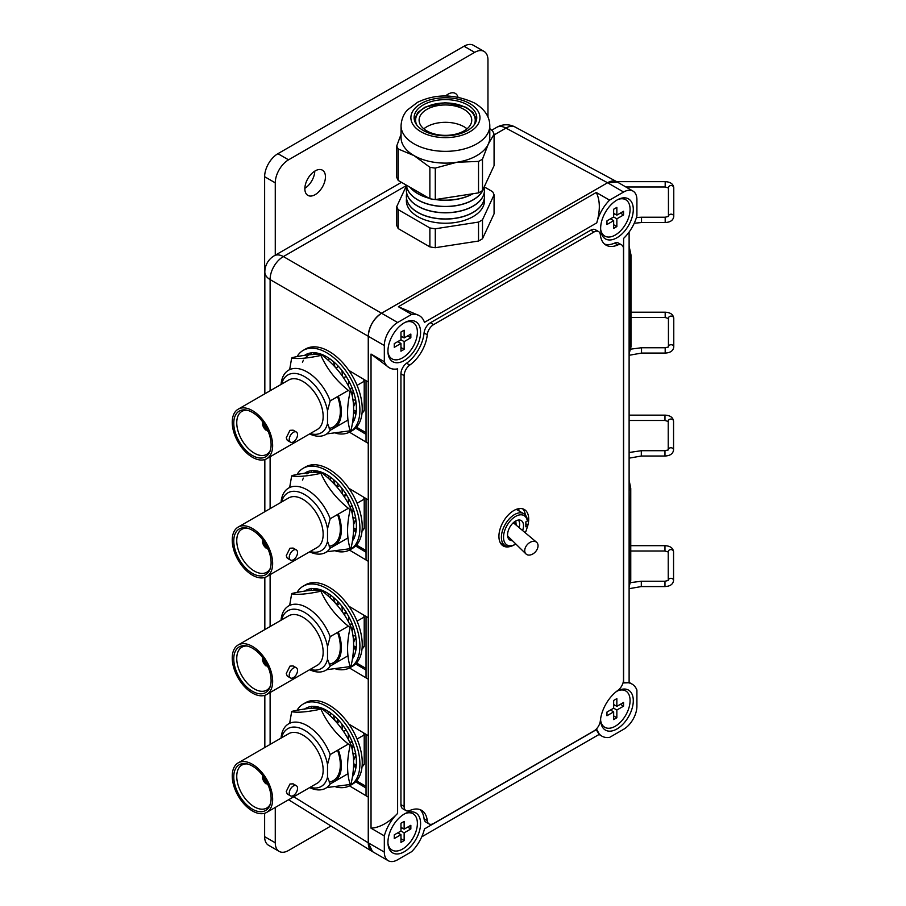 <?xml version="1.0" encoding="UTF-8"?>
<svg xmlns="http://www.w3.org/2000/svg" width="906" height="906" viewBox="0 0 906 906"><rect width="100%" height="100%" fill="white"/><g stroke="black" fill="none" stroke-linecap="round" stroke-linejoin="round"><path stroke-width="1.36" d="M368.266 679.183L349.467 667.971M366.035 670.123L355.616 663.894M368.255 679.194L368.266 735.672M330.905 713.362L331.607 713.781M348.844 724.087L368.255 735.683M314.79 171.121A14.553 8.403 -60 0 1 304.858 188.323M315.141 194.665A14.553 8.403 -60 0 1 307.87 195.39A14.553 8.403 -60 0 1 307.87 178.584A14.553 8.403 -60 0 1 322.423 170.181A14.553 8.403 -60 0 1 324.654 181.846A14.553 8.403 -60 0 1 315.141 194.665M330.973 825.978L288.561 850.462A18.8 10.849 -60 0 1 279.161 851.402A18.8 10.849 -60 0 1 275.265 842.795L275.265 807.45M279.161 851.402L268.527 845.264A18.8 10.849 -60 0 1 264.631 836.657L264.631 813.271M275.265 255.186L275.265 182.853A18.8 10.849 -60 0 1 288.561 159.818L474.676 52.367A18.8 10.849 -60 0 1 484.076 51.438A18.8 10.849 -60 0 1 487.96 60.045L487.96 117.021M264.631 393.917L264.631 176.704A18.8 10.849 -60 0 1 277.927 153.68L464.031 46.229A18.8 10.849 -60 0 1 473.43 45.3L484.076 51.438M368.266 797.076L368.255 842.829L372.559 851.663M264.631 747.597L264.631 695.389M264.631 629.704L264.631 577.496M264.631 511.811L264.631 459.602M447.734 94.36A14.553 8.403 -60 0 1 447.598 95.991M445.582 95.957A14.553 8.403 -60 0 1 455.356 93.431A14.553 8.403 -60 0 1 457.994 97.123M617.371 182.061L607.575 182.752L381.539 313.238C373.532 318.844 369.093 326.522 368.255 336.262L368.266 382.004M329.229 358.685L331.607 360.101M348.844 370.407L368.255 382.015M368.266 443.408L349.467 432.185M366.035 434.336L355.616 428.108M368.255 443.419L368.266 499.897M330.905 477.575L331.607 477.994M348.844 488.3L368.255 499.908M368.266 561.301L349.467 550.078M366.035 552.23L355.616 546.001M368.255 561.301L368.266 617.79M330.905 595.468L331.607 595.888M348.844 606.193L368.255 617.79M302.434 480.089L303.397 478.119M306.975 473.929L308.414 472.977M313.872 471.392L315.605 471.369M319.943 472.083L324.371 473.804M302.434 362.196L303.397 360.226M304.507 358.527L308.414 355.095M313.872 353.499L315.605 353.476M319.943 354.201L324.371 355.911M368.255 797.087L349.467 785.853M313.872 707.178L315.605 707.156M319.943 707.869L324.371 709.579M313.872 589.285L315.605 589.262M322.14 590.712L324.371 591.686M366.035 788.016L355.616 781.787M397.621 813.418C388.651 822.693 379.795 827.62 371.03 828.197L371.03 354.076L384.325 361.754A30.079 17.373 120 0 0 389.229 367.745A30.079 17.373 120 0 0 397.621 368.867L397.621 813.418A30.079 17.373 120 0 0 384.325 835.876L384.325 852.093A18.8 10.849 120 0 0 388.221 860.7A18.8 10.849 120 0 0 397.621 859.771L411.664 851.663A30.079 17.373 120 0 0 424.472 828.911L596.76 729.443C600.316 736.012 600.157 736.102 596.273 729.726M596.76 729.443A30.079 17.373 120 0 0 601.924 736.159A30.079 17.373 120 0 0 609.568 737.405L623.611 729.296A18.8 10.849 120 0 0 636.907 706.272L636.907 690.044A30.079 17.373 120 0 0 632.003 684.053A30.079 17.373 120 0 0 623.611 682.931L623.611 238.38A30.079 17.373 120 0 0 636.907 215.922L636.907 199.705A18.8 10.849 120 0 0 633.011 191.098A18.8 10.849 120 0 0 623.611 192.027L609.568 200.135A30.079 17.373 120 0 0 596.76 222.876L424.472 322.355A30.079 17.373 120 0 0 419.308 315.639A30.079 17.373 120 0 0 411.664 314.393L397.621 322.502A18.8 10.849 120 0 0 384.325 345.526L384.325 361.754M371.03 354.076L389.229 367.745M371.03 828.197L384.325 835.876M366.035 795.762L366.035 734.358M366.035 677.869L366.035 616.465M366.035 559.976L366.035 498.583M366.035 442.083L366.035 380.69M633.011 191.098L616.952 181.823A18.8 10.849 120 0 0 607.552 182.752L381.562 313.238A18.8 10.849 120 0 0 368.266 336.262L368.266 842.818A18.8 10.849 120 0 0 372.162 851.425L388.221 860.7M419.308 315.639L398.38 306.715L596.273 192.468L609.568 200.135M596.273 192.468C600.157 200.339 600.316 210.475 596.76 222.876M398.38 306.715L411.664 314.393M623.611 682.365C631.086 682.546 631.086 682.728 623.611 682.931M600.678 718.277A23.092 13.33 120 0 0 600.769 721.776A23.092 13.33 120 0 0 617.643 728.549A23.092 13.33 120 0 0 633.283 701.459A23.092 13.33 120 0 0 618.979 690.236A23.092 13.33 120 0 0 616.963 691.255A23.092 13.33 120 0 0 615.899 691.912M404.269 814.052A23.092 13.33 120 0 0 388.062 844.585A23.092 13.33 120 0 0 404.937 851.357A23.092 13.33 120 0 0 420.577 824.267A23.092 13.33 120 0 0 406.273 813.033A23.092 13.33 120 0 0 404.269 814.052M404.269 322.842A23.092 13.33 120 0 0 388.062 353.363A23.092 13.33 120 0 0 404.937 360.135A23.092 13.33 120 0 0 420.577 333.046A23.092 13.33 120 0 0 406.273 321.823A23.092 13.33 120 0 0 404.269 322.842M616.963 200.045A23.092 13.33 120 0 0 600.769 230.566A23.092 13.33 120 0 0 617.643 237.338A23.092 13.33 120 0 0 633.283 210.249A23.092 13.33 120 0 0 618.979 199.026A23.092 13.33 120 0 0 616.963 200.045M518.934 510.893A23.499 13.567 120 0 0 518.742 508.674M623.555 706.17L623.555 702.49L616.85 706.352L616.85 698.617L613.656 700.463L613.656 708.198L616.85 710.032L623.555 706.17L620.361 704.324M613.656 705.74L614.721 705.128M613.656 715.933L616.85 717.779L616.85 710.032M611.527 710.655L611.527 709.421M610.474 710.032L613.656 711.878L613.656 719.613L616.85 717.779M613.656 708.198L606.963 712.059L606.963 715.751L613.656 711.878M613.656 704.506L616.85 706.352M600.678 720.7A20.985 12.118 120 0 0 615.253 726.25A20.985 12.118 120 0 0 630.021 702.184A20.985 12.118 120 0 0 618.005 690.689M270.362 450.327A24.813 14.326 60 0 1 266.851 454.291A24.813 14.326 60 0 1 254.303 453.147A24.813 14.326 60 0 1 238.052 431.143A24.813 14.326 60 0 1 242.038 411.313A24.813 14.326 60 0 1 247.225 410.248M252.434 455.514A26.399 15.243 -120 0 0 269.977 451.437A26.399 15.243 -120 0 0 265.639 426.341A26.399 15.243 -120 0 0 246.07 410.022A26.399 15.243 -120 0 0 234.054 427.077A26.399 15.243 -120 0 0 252.434 455.514M252.434 410.622A28.573 16.501 -120 0 0 238.153 409.206A28.573 16.501 -120 0 0 238.153 442.207A28.573 16.501 -120 0 0 266.726 458.708A28.573 16.501 -120 0 0 271.109 435.809A28.573 16.501 -120 0 0 252.434 410.622M289.229 439.478A5.866 3.386 120 0 0 290.452 442.173A5.866 3.386 120 0 0 296.319 438.787A5.866 3.386 120 0 0 296.319 432.003A5.866 3.386 120 0 0 291.789 433.578A5.866 3.386 120 0 0 289.229 439.478M296.319 432.003L293.125 430.169L289.977 430.327L286.251 437.768L287.259 440.327L290.452 442.173M238.153 409.206L288.663 380.044A28.573 16.501 60 0 1 302.955 381.46A28.573 16.501 60 0 1 321.619 406.635A28.573 16.501 60 0 1 317.236 429.535L266.726 458.708M264.45 424.404L262.48 423.917A6.172 3.556 -120 0 0 266.16 430.282L266.726 428.334M266.16 430.282L267.349 429.591M263.884 424.721A4.213 2.435 -120 0 0 266.16 428.663M262.627 421.788A6.172 3.556 -120 0 0 262.48 422.445L263.555 423.057M267.882 430.758L267.429 429.784M267.429 431.018A6.172 3.556 -120 0 0 268.074 431.222M356.511 427.179L366.035 432.672M363.351 379.082A37.146 21.45 60 0 1 364.212 381.233L364.212 410.667A37.146 21.45 60 0 1 362.015 413.238M310.203 433.6A33.386 19.275 -120 0 0 327.519 423.43L327.519 410.837A33.386 19.275 -120 0 0 304.654 376.67A33.386 19.275 -120 0 0 281.63 384.11M327.519 410.837L330.18 400.882A37.146 21.45 -120 0 0 288.629 370.169A37.146 21.45 -120 0 0 281.053 384.438M309.625 433.94A37.146 21.45 -120 0 0 325.786 434.506A37.146 21.45 -120 0 0 330.18 430.316L327.519 423.43M330.18 400.882L348.368 390.384M350.124 389.376L351.913 388.334M357.055 385.367L364.212 381.233M364.212 410.667L362.14 411.856M347.949 420.056L330.18 430.316M270.362 568.221A24.813 14.326 60 0 1 266.851 572.184A24.813 14.326 60 0 1 254.303 571.029A24.813 14.326 60 0 1 238.052 549.036A24.813 14.326 60 0 1 242.038 529.206A24.813 14.326 60 0 1 247.225 528.141M252.434 573.396A26.399 15.243 -120 0 0 269.977 569.33A26.399 15.243 -120 0 0 265.639 544.234A26.399 15.243 -120 0 0 246.07 527.915A26.399 15.243 -120 0 0 234.054 544.97A26.399 15.243 -120 0 0 252.434 573.396M252.434 528.515A28.573 16.501 -120 0 0 238.153 527.099A28.573 16.501 -120 0 0 238.153 560.101A28.573 16.501 -120 0 0 266.726 576.601A28.573 16.501 -120 0 0 271.109 553.702A28.573 16.501 -120 0 0 252.434 528.515M289.229 557.371A5.866 3.386 120 0 0 290.452 560.055A5.866 3.386 120 0 0 296.319 556.669A5.866 3.386 120 0 0 296.319 549.897A5.866 3.386 120 0 0 291.789 551.471A5.866 3.386 120 0 0 289.229 557.371M296.319 549.897L293.125 548.062L289.977 548.221L286.251 555.65L287.259 558.221L290.452 560.055M238.153 527.099L288.663 497.938A28.573 16.501 60 0 1 302.955 499.353A28.573 16.501 60 0 1 321.619 524.529A28.573 16.501 60 0 1 317.236 547.428L266.726 576.601M263.669 541.12L262.48 541.811A6.172 3.556 -120 0 0 266.16 548.175L266.726 546.227M262.48 541.811L263.884 542.615A4.213 2.435 -120 0 0 266.16 546.545M264.45 542.286L263.884 542.615M262.627 539.67A6.172 3.556 -120 0 0 262.48 540.327L263.555 540.95M268.074 549.115A6.172 3.556 -120 0 1 267.429 548.911L267.429 547.677M356.511 545.072L366.035 550.565M363.351 496.975A37.146 21.45 60 0 1 364.212 499.127L364.212 528.549A37.146 21.45 60 0 1 362.015 531.131M310.203 551.494A33.386 19.275 -120 0 0 327.519 541.324L327.519 528.73A33.386 19.275 -120 0 0 304.654 494.563A33.386 19.275 -120 0 0 281.63 502.003M327.519 528.73L330.18 518.776A37.146 21.45 -120 0 0 288.629 488.051A37.146 21.45 -120 0 0 281.053 502.332M309.625 551.822A37.146 21.45 -120 0 0 325.786 552.4A37.146 21.45 -120 0 0 330.18 548.198L327.519 541.324M330.18 518.776L348.368 508.277M350.124 507.258L351.913 506.228M357.055 503.26L364.212 499.127M364.212 528.549L362.14 529.75M347.949 537.938L330.18 548.198M270.362 686.102A24.813 14.326 60 0 1 266.851 690.078A24.813 14.326 60 0 1 254.303 688.922A24.813 14.326 60 0 1 238.052 666.929A24.813 14.326 60 0 1 242.038 647.088A24.813 14.326 60 0 1 247.225 646.035M252.434 691.289A26.399 15.243 -120 0 0 269.977 687.224A26.399 15.243 -120 0 0 265.639 662.116A26.399 15.243 -120 0 0 246.07 645.808A26.399 15.243 -120 0 0 234.054 662.864A26.399 15.243 -120 0 0 252.434 691.289M252.434 646.408A28.573 16.501 -120 0 0 238.153 644.993A28.573 16.501 -120 0 0 238.153 677.994A28.573 16.501 -120 0 0 266.726 694.483A28.573 16.501 -120 0 0 271.109 671.584A28.573 16.501 -120 0 0 252.434 646.408M289.229 675.264A5.866 3.386 120 0 0 290.452 677.948A5.866 3.386 120 0 0 296.319 674.562A5.866 3.386 120 0 0 296.319 667.79A5.866 3.386 120 0 0 291.789 669.364A5.866 3.386 120 0 0 289.229 675.264M296.319 667.79L293.125 665.944L289.977 666.114L286.251 673.543L287.259 676.103L290.452 677.948M238.153 644.993L288.663 615.831A28.573 16.501 60 0 1 302.955 617.246A28.573 16.501 60 0 1 321.619 642.422A28.573 16.501 60 0 1 317.236 665.321L266.726 694.483M264.45 660.18L262.48 659.693A6.172 3.556 -120 0 0 266.16 666.057L266.726 664.109M263.884 660.508A4.213 2.435 -120 0 0 266.16 664.438M262.627 657.563A6.172 3.556 -120 0 0 262.48 658.22L263.555 658.843M268.074 666.997A6.172 3.556 -120 0 1 267.429 666.805L267.429 665.559M363.351 614.868A37.146 21.45 60 0 1 364.212 617.02L364.212 646.442A37.146 21.45 60 0 1 362.015 649.024M356.511 662.954L366.035 668.458M310.203 669.387A33.386 19.275 -120 0 0 327.519 659.206L327.519 646.624A33.386 19.275 -120 0 0 304.654 612.456A33.386 19.275 -120 0 0 281.63 619.885M327.519 646.624L330.18 636.669A37.146 21.45 -120 0 0 288.629 605.944A37.146 21.45 -120 0 0 281.053 620.225M309.625 669.715A37.146 21.45 -120 0 0 325.786 670.293A37.146 21.45 -120 0 0 330.18 666.091L327.519 659.206M330.18 636.669L348.368 626.171M350.124 625.151L351.913 624.121M357.055 621.154L364.212 617.02M364.212 646.442L362.14 647.643M347.949 655.831L330.18 666.091M270.362 803.996A24.813 14.326 60 0 1 266.851 807.959A24.813 14.326 60 0 1 254.303 806.816A24.813 14.326 60 0 1 238.052 784.822A24.813 14.326 60 0 1 242.038 764.981A24.813 14.326 60 0 1 247.225 763.928M252.434 809.183A26.399 15.243 -120 0 0 269.977 805.117A26.399 15.243 -120 0 0 265.639 780.009A26.399 15.243 -120 0 0 246.07 763.69A26.399 15.243 -120 0 0 234.054 780.745A26.399 15.243 -120 0 0 252.434 809.183M252.434 764.302A28.573 16.501 -120 0 0 238.153 762.886A28.573 16.501 -120 0 0 238.153 795.876A28.573 16.501 -120 0 0 266.726 812.376A28.573 16.501 -120 0 0 271.109 789.477A28.573 16.501 -120 0 0 252.434 764.302M289.229 793.158A5.866 3.386 120 0 0 290.452 795.842A5.866 3.386 120 0 0 296.319 792.456A5.866 3.386 120 0 0 296.319 785.683A5.866 3.386 120 0 0 291.789 787.257A5.866 3.386 120 0 0 289.229 793.158M296.319 785.683L293.125 783.837L289.977 784.007L286.251 791.436L287.259 793.996L290.452 795.842M238.153 762.886L288.663 733.713A28.573 16.501 60 0 1 302.955 735.128A28.573 16.501 60 0 1 321.619 760.315A28.573 16.501 60 0 1 317.236 783.214L266.726 812.376M264.45 778.073L262.48 777.586A6.172 3.556 -120 0 0 266.16 783.95L266.726 782.003M263.884 778.401A4.213 2.435 -120 0 0 266.16 782.331M262.627 775.457A6.172 3.556 -120 0 0 262.48 776.114L263.555 776.736M268.074 784.89A6.172 3.556 -120 0 1 267.429 784.687L267.429 783.452M363.351 732.761A37.146 21.45 60 0 1 364.212 734.913L364.212 764.336A37.146 21.45 60 0 1 362.015 766.918M356.511 780.847L366.035 786.351M310.203 787.28A33.386 19.275 -120 0 0 327.519 777.099L327.519 764.517A33.386 19.275 -120 0 0 304.654 730.338A33.386 19.275 -120 0 0 281.63 737.778M327.519 764.517L330.18 754.562A37.146 21.45 -120 0 0 288.629 723.837A37.146 21.45 -120 0 0 281.053 738.118M309.625 787.608A37.146 21.45 -120 0 0 325.786 788.186A37.146 21.45 -120 0 0 330.18 783.984L327.519 777.099M330.18 754.562L348.368 744.053M350.124 743.045L351.913 742.014M357.055 739.036L364.212 734.913M364.212 764.336L362.14 765.525M347.949 773.724L330.18 783.984M513.679 522.422A7.327 5.051 -47.8 0 1 515.457 524.54M538.039 545.752A7.894 5.436 -47.8 0 1 533.43 553.577A7.894 5.436 -47.8 0 1 525.99 553.951A7.894 5.436 -47.8 0 1 525.978 553.951A7.894 5.436 -47.8 0 1 527.36 544.54A7.894 5.436 -47.8 0 1 536.579 542.252A7.894 5.436 -47.8 0 1 536.612 542.275A7.894 5.436 -47.8 0 1 538.039 545.752M508.073 537.858A10.453 6.036 120 0 0 509.591 537.892M519.104 527.598A10.453 6.036 120 0 0 519.636 524.132A10.453 6.036 120 0 0 518.345 520.055M525.854 523.815L527.383 524.687L527.371 525.933A16.999 9.807 -60 0 1 525.287 532.785M515.831 544.008A16.999 9.807 -60 0 1 515.537 544.178L514.472 544.789A18.505 10.679 -60 0 1 505.231 545.706A18.505 10.679 -60 0 1 505.231 524.348A18.505 10.679 -60 0 1 523.725 513.668A18.505 10.679 -60 0 1 527.383 519.784L527.371 521.018L525.854 521.89L525.854 526.805L527.371 525.933M515.537 544.178A16.999 9.807 -60 0 1 503.543 538.051A16.999 9.807 -60 0 1 514.121 517.349A16.999 9.807 -60 0 1 527.371 521.018M522.592 530.531A11.28 6.512 120 0 0 520.429 520.203A11.28 6.512 120 0 0 515.537 521.097A11.28 6.512 120 0 0 508.379 530.384A11.28 6.512 120 0 0 509.24 539.591A11.28 6.512 120 0 0 512.332 540.588M335.922 433.306A46.999 27.135 -120 0 0 350.169 431.8A46.999 27.135 -120 0 0 350.169 377.53A46.999 27.135 -120 0 0 303.17 350.395A46.999 27.135 -120 0 0 297.032 356.624M350.169 431.8L352.513 430.452A46.999 27.135 -120 0 0 352.513 376.183A46.999 27.135 -120 0 0 305.503 349.048L303.17 350.395M349.637 388.368L352.343 388.334L350.894 385.209A42.038 24.269 -120 0 0 350.713 384.812A42.038 24.269 -120 0 0 346.273 376.624M348.878 381.12L348.391 385.945M343.419 377.575L346.375 376.59L344.393 373.782A42.038 24.269 -120 0 0 344.144 373.419A42.038 24.269 -120 0 0 338.402 366.341L336.149 364.042A42.038 24.269 -120 0 0 335.854 363.759A42.038 24.269 -120 0 0 329.388 358.493L326.987 356.964A42.038 24.269 -120 0 0 326.67 356.771A42.038 24.269 -120 0 0 320.112 353.838L317.78 353.215A42.038 24.269 -120 0 0 317.485 353.147A42.038 24.269 -120 0 0 311.471 352.83L309.456 353.181A42.038 24.269 -120 0 0 309.195 353.249A42.038 24.269 -120 0 0 304.665 355.322M341.856 370.361L342.593 376.375M333.306 361.471L335.061 367.009M336.081 368.13L338.482 366.262M324.042 355.39L325.594 358.017M328.165 360.248L329.433 358.368M315.005 352.796L316.466 354.461M319.784 354.665L320.112 353.68M311.234 354.597L311.438 352.661M313.918 354.473L313.838 352.728M307.111 353.963L308.165 354.88M352.932 419.705L354.087 420.577L354.835 418.312A42.038 24.269 -120 0 0 354.937 418.028A42.038 24.269 -120 0 0 356.262 411.392M355.707 415.175L354.869 411.992L353.499 413.929M353.646 410.09L356.398 411.46L356.386 408.617A42.038 24.269 -120 0 0 356.398 408.266A42.038 24.269 -120 0 0 355.673 400.316M356.239 404.71L355.277 402.4L353.6 406.703M352.91 399.614L355.798 400.35L355.039 397.213A42.038 24.269 -120 0 0 354.937 396.817A42.038 24.269 -120 0 0 352.23 388.334M353.861 392.921L353.023 391.607L352.275 396.149M352.423 423.102A42.038 24.269 -120 0 0 353.952 420.475M326.862 433.883L350.158 430.803C346.726 419.75 346.726 406.749 350.158 391.811C336.998 381.698 327.247 369.569 320.905 355.435C307.757 358.278 298.006 359.15 291.664 358.04L289.66 369.569M291.664 358.04L292.547 357.53C305.707 354.676 315.458 353.816 321.789 354.914C334.948 365.039 344.699 377.168 351.041 391.301C354.473 402.287 354.473 415.276 351.041 430.293L350.158 430.803M320.905 355.435L321.789 354.914M350.158 391.811L351.041 391.301M329.218 428.425A34.371 19.841 -120 0 0 337.553 396.624M338.312 396.194A35.821 20.679 60 0 1 335.265 427.372M464.031 126.761A26.319 15.198 180 0 1 467.032 128.833A26.319 15.198 0 0 0 423.815 128.833A26.319 15.198 180 0 1 464.031 126.761M464.031 109.411A26.319 15.198 180 0 1 471.743 120.158A26.319 15.198 180 0 1 445.424 135.356A26.319 15.198 180 0 1 419.104 120.158A26.319 15.198 180 0 1 435.356 106.115A26.319 15.198 180 0 1 464.031 109.411M401.052 125.73L401.052 137.508A44.371 25.617 0 0 0 414.053 155.617A44.371 25.617 0 0 0 456.907 162.242A44.371 25.617 0 0 0 488.277 144.133L494.076 134.167L494.076 165.628L482.49 190.588L482.49 159.128L488.277 144.133A44.371 25.617 0 0 0 489.795 137.508L489.795 125.73A44.371 25.617 180 0 1 445.424 151.347A44.371 25.617 180 0 1 401.052 125.73C401.698 115.515 406.681 110.872 407.541 109.886L417.496 102.333C435.707 93.601 454.801 93.862 474.755 103.114C484.733 109.264 489.738 116.806 489.795 125.73M494.076 134.167A49.694 28.686 0 0 0 492.626 131.03L489.795 128.618M482.49 159.128A49.694 28.686 0 0 1 478.527 161.415L456.907 162.242L435.288 168.097A49.694 28.686 0 0 1 429.874 167.259L414.053 155.617L398.232 148.992A49.694 28.686 0 0 1 396.771 145.866L401.052 134.315M396.771 145.866L396.771 177.327A49.694 28.686 0 0 0 398.232 180.453L429.874 198.731A49.694 28.686 0 0 0 435.288 199.569L478.527 192.876A49.694 28.686 0 0 0 482.49 190.588M398.232 148.992L398.232 180.453M484.484 190.203A39.06 22.548 180 0 1 484.484 190.271A39.06 22.548 180 0 1 445.424 212.819A39.06 22.548 180 0 1 406.364 190.271A39.06 22.548 180 0 1 406.364 190.203M406.42 185.186A39.06 22.548 180 0 0 443.781 206.534A39.06 22.548 180 0 0 484.121 187.078A39.06 22.548 180 0 1 484.484 190.147A39.06 22.548 180 0 1 445.424 212.695A39.06 22.548 180 0 1 406.364 190.147A39.06 22.548 180 0 1 406.726 187.078M484.053 187.214A39.06 22.548 180 0 1 443.668 206.409A39.06 22.548 180 0 1 406.432 185.198M472.955 193.737A39.06 22.548 180 0 1 435.435 199.547M428.934 198.188A39.06 22.548 180 0 1 410.022 187.259M472.66 193.782A39.06 22.548 180 0 1 435.843 199.479M428.527 197.95A39.06 22.548 180 0 1 410.203 187.372M429.874 167.259L429.874 198.731M435.288 168.097L435.288 199.569M423.272 130.487A31.325 18.086 0 0 0 457.405 134.405A31.325 18.086 0 0 0 476.749 117.701A31.325 18.086 0 0 0 445.424 99.615A31.325 18.086 0 0 0 414.099 117.701A31.325 18.086 0 0 0 423.272 130.487M478.527 161.415L478.527 192.876M484.223 186.863L492.626 191.71A49.694 28.686 0 0 1 494.076 194.835L494.076 213.782L482.49 238.742L482.49 219.796L494.076 194.835M482.49 238.742A49.694 28.686 0 0 1 478.527 241.03L478.527 222.083A49.694 28.686 0 0 0 482.49 219.796M478.527 222.083L435.288 228.776L435.288 247.712L478.527 241.03M435.288 247.712A49.694 28.686 0 0 1 429.874 246.874L429.874 227.938A49.694 28.686 0 0 0 435.288 228.776M484.314 198.607A39.06 22.548 180 0 1 445.424 223.238A39.06 22.548 180 0 1 406.534 198.607M429.874 227.938L398.232 209.66A49.694 28.686 0 0 1 396.771 206.534L406.466 185.651M398.232 209.66L398.232 228.606L429.874 246.874M396.771 206.534L396.771 225.481A49.694 28.686 0 0 0 398.232 228.606M484.121 199.603A39.06 22.548 180 0 1 484.45 201.676M406.398 201.676A39.06 22.548 180 0 1 406.726 199.603M484.484 196.466A39.06 22.548 180 0 1 484.484 196.534A39.06 22.548 180 0 1 445.424 219.082A39.06 22.548 180 0 1 406.364 196.534A39.06 22.548 180 0 1 406.364 196.466M484.121 193.34A39.06 22.548 180 0 1 484.484 196.409A39.06 22.548 180 0 1 445.424 218.958A39.06 22.548 180 0 1 406.364 196.409A39.06 22.548 180 0 1 406.726 193.34M429.093 823.939L425.899 822.093A9.026 5.21 -60 0 1 424.076 818.798L427.258 820.643A9.026 5.21 120 0 0 429.093 823.939A9.026 5.21 120 0 0 433.6 823.486L594.019 730.882A9.026 5.21 120 0 0 600.35 720.712A28.199 16.285 -60 0 1 617.847 690.417A9.026 5.21 120 0 0 623.487 679.84L623.487 249.003A9.026 5.21 120 0 0 621.607 244.869A9.026 5.21 120 0 0 617.847 244.937L614.653 243.102A9.026 5.21 -60 0 1 618.424 243.035L621.607 244.869M427.258 820.643A28.199 16.285 120 0 0 421.562 810.326A28.199 16.285 120 0 0 409.772 810.542A9.026 5.21 120 0 1 406.001 810.61L402.808 808.764A9.026 5.21 -60 0 1 400.939 804.641L404.133 806.476A9.026 5.21 120 0 0 406.001 810.61M424.076 818.798A28.199 16.285 120 0 0 419.874 809.556M617.847 244.937A28.199 16.285 120 0 1 606.057 245.152A28.199 16.285 120 0 1 600.35 234.847A9.026 5.21 120 0 0 598.526 231.54A9.026 5.21 120 0 0 594.019 231.993L433.6 324.608A9.026 5.21 120 0 0 427.258 334.778A28.199 16.285 -60 0 1 409.772 365.073A9.026 5.21 120 0 0 404.133 375.639L400.939 373.804L400.939 804.641M404.133 375.639L404.133 806.476M400.939 373.804A9.026 5.21 -60 0 1 406.579 363.227L409.772 365.073M427.258 334.778L424.076 332.932A28.199 16.285 -60 0 1 406.579 363.227M424.076 332.932A9.026 5.21 -60 0 1 430.407 322.763L433.6 324.608M594.019 231.993L590.825 230.147L430.407 322.763M590.825 230.147A9.026 5.21 -60 0 1 595.333 229.705L598.526 231.54M604.551 244.076A28.199 16.285 120 0 0 614.653 243.102M526.805 528.606A21.053 12.152 120 0 0 524.336 509.5A21.053 12.152 120 0 0 508.107 515.152A21.053 12.152 120 0 0 498.923 536.341A21.053 12.152 120 0 0 503.283 545.978A21.053 12.152 120 0 0 510.882 546.284M501.811 544.846A21.053 12.152 120 0 0 504.2 545.118M525.367 515.038A21.053 12.152 120 0 0 522.615 508.798M335.922 551.188A46.999 27.135 -120 0 0 350.169 549.693A46.999 27.135 -120 0 0 350.169 495.423A46.999 27.135 -120 0 0 303.17 468.289A46.999 27.135 -120 0 0 297.032 474.518M350.169 549.693L352.513 548.345A46.999 27.135 -120 0 0 352.513 494.076A46.999 27.135 -120 0 0 305.503 466.941L303.17 468.289M349.637 506.261L352.343 506.216L350.894 503.102A42.038 24.269 -120 0 0 350.713 502.705A42.038 24.269 -120 0 0 346.273 494.517M348.391 503.838L348.357 498.583M343.419 495.469L346.375 494.483L344.393 491.675A42.038 24.269 -120 0 0 344.144 491.312A42.038 24.269 -120 0 0 338.402 484.234L336.149 481.935A42.038 24.269 -120 0 0 335.854 481.652A42.038 24.269 -120 0 0 329.388 476.386L326.987 474.846A42.038 24.269 -120 0 0 326.67 474.665A42.038 24.269 -120 0 0 320.112 471.732L317.78 471.109A42.038 24.269 -120 0 0 317.485 471.041A42.038 24.269 -120 0 0 311.471 470.724L309.456 471.075A42.038 24.269 -120 0 0 309.195 471.131A42.038 24.269 -120 0 0 304.665 473.215M346.624 495.072L345.786 495.842L343.578 495.718M341.856 488.255L342.593 494.268M336.081 486.012L338.482 484.155M339.331 485.242L338.663 486.329L336.432 486.409M333.306 479.365L335.061 484.903M328.165 478.142L329.433 476.262M330.939 477.485L330.452 478.991L329.297 479.172M324.042 473.283L325.594 475.91M315.005 470.69L316.466 472.354M319.784 472.558L320.112 471.573M311.234 472.49L311.438 470.554M313.918 472.366L313.838 470.622M307.111 471.856L308.165 472.773M306.783 472.932L306.624 472.128L304.325 473.453M355.707 533.068L354.869 529.885L356.217 529.806M352.932 537.598L354.087 538.458L354.835 536.205A42.038 24.269 -120 0 0 354.937 535.922A42.038 24.269 -120 0 0 356.262 529.285M353.499 531.822L354.869 529.885M353.646 527.983L356.398 529.342L356.386 526.511A42.038 24.269 -120 0 0 356.398 526.148A42.038 24.269 -120 0 0 355.673 518.209M356.239 522.592L355.277 520.293L353.6 524.597M352.91 517.507L355.798 518.232L355.039 515.106A42.038 24.269 -120 0 0 354.937 514.71A42.038 24.269 -120 0 0 352.23 506.228M353.861 510.814L353.023 509.5L352.275 514.042M352.423 540.995A42.038 24.269 -120 0 0 353.952 538.368M335.922 669.081A46.999 27.135 -120 0 0 350.169 667.586A46.999 27.135 -120 0 0 350.169 613.317A46.999 27.135 -120 0 0 303.17 586.182A46.999 27.135 -120 0 0 297.032 592.411M350.169 667.586L352.513 666.238A46.999 27.135 -120 0 0 352.513 611.969A46.999 27.135 -120 0 0 305.503 584.823L303.17 586.182M349.637 624.155L352.343 624.109L350.894 620.995A42.038 24.269 -120 0 0 350.713 620.587A42.038 24.269 -120 0 0 346.273 612.399M348.878 616.895L348.391 621.72M343.419 613.362L346.375 612.365L344.393 609.557A42.038 24.269 -120 0 0 344.144 609.206A42.038 24.269 -120 0 0 338.402 602.128L336.149 599.829A42.038 24.269 -120 0 0 335.854 599.546A42.038 24.269 -120 0 0 329.388 594.279L326.987 592.739A42.038 24.269 -120 0 0 326.67 592.558A42.038 24.269 -120 0 0 320.112 589.613L317.78 589.002A42.038 24.269 -120 0 0 317.485 588.934A42.038 24.269 -120 0 0 311.471 588.606L309.456 588.968A42.038 24.269 -120 0 0 309.195 589.025A42.038 24.269 -120 0 0 304.665 591.108M346.624 612.966L345.786 613.736L343.578 613.611M341.856 606.148L342.593 612.15M336.081 603.906L338.482 602.048M339.331 603.136L338.663 604.223L336.432 604.302M333.306 597.258L335.061 602.796M328.165 596.035L329.433 594.155M330.939 595.378L330.452 596.884L329.297 597.065M324.042 591.176L325.594 593.792M319.784 590.44L320.112 589.466M322.117 590.95L322.185 590.361M315.005 588.583L316.466 590.248M311.234 590.384L311.438 588.436M313.918 590.248L313.838 588.515M307.111 589.738L308.165 590.655M306.783 590.825L306.624 590.01L304.325 591.346M355.707 650.961L354.869 647.767L356.217 647.699M352.932 655.491L354.087 656.352L354.835 654.098A42.038 24.269 -120 0 0 354.937 653.815A42.038 24.269 -120 0 0 356.262 647.167M353.499 649.715L354.869 647.767M353.646 645.876L356.398 647.235L356.386 644.404A42.038 24.269 -120 0 0 356.398 644.041A42.038 24.269 -120 0 0 355.673 636.091M356.239 640.485L355.277 638.175L353.6 642.49M352.91 635.4L355.798 636.125L355.039 633A42.038 24.269 -120 0 0 354.937 632.592A42.038 24.269 -120 0 0 352.23 624.109M353.861 628.707L353.023 627.394L352.275 631.935M352.423 658.889A42.038 24.269 -120 0 0 353.952 656.25M335.922 786.974A46.999 27.135 -120 0 0 350.169 785.479A46.999 27.135 -120 0 0 350.169 731.21A46.999 27.135 -120 0 0 303.17 704.064A46.999 27.135 -120 0 0 297.032 710.293M350.169 785.479L352.513 784.132A46.999 27.135 -120 0 0 352.513 729.851A46.999 27.135 -120 0 0 305.503 702.716L303.17 704.064M349.637 742.037L352.343 742.003L350.894 738.877A42.038 24.269 -120 0 0 350.713 738.481A42.038 24.269 -120 0 0 346.273 730.293M351.879 742.014L349.716 742.218M348.391 739.613L348.357 734.358M341.856 724.03L342.593 730.043M343.419 731.255L346.375 730.259L344.393 727.45A42.038 24.269 -120 0 0 344.144 727.088A42.038 24.269 -120 0 0 338.402 720.01L336.149 717.722A42.038 24.269 -120 0 0 335.854 717.427A42.038 24.269 -120 0 0 329.388 712.161L326.987 710.632A42.038 24.269 -120 0 0 326.67 710.451A42.038 24.269 -120 0 0 320.112 707.507L317.78 706.884A42.038 24.269 -120 0 0 317.485 706.827A42.038 24.269 -120 0 0 311.471 706.499L309.456 706.85A42.038 24.269 -120 0 0 309.195 706.918A42.038 24.269 -120 0 0 304.665 709.002M336.081 721.799L338.482 719.942M339.331 721.029L338.663 722.116L336.432 722.195M333.306 715.151L335.061 720.678M328.165 713.928L329.433 712.048M330.939 713.271L330.452 714.777L329.297 714.959M324.042 709.07L325.594 711.686M315.005 706.465L316.466 708.141M319.784 708.333L320.112 707.36M311.234 708.277L311.438 706.329M313.918 708.141L313.838 706.408M307.111 707.631L308.165 708.549M306.783 708.707L306.624 707.903L304.325 709.239M355.707 768.854L354.869 765.661L356.217 765.593M352.932 773.384L354.087 774.245L354.835 771.991A42.038 24.269 -120 0 0 354.937 771.697A42.038 24.269 -120 0 0 356.262 765.06M353.499 767.597L354.869 765.661M353.646 763.758L356.398 765.128L356.386 762.297A42.038 24.269 -120 0 0 356.398 761.935A42.038 24.269 -120 0 0 355.673 753.985M356.239 758.379L355.277 756.068L353.6 760.383M352.91 753.294L355.798 754.019L355.039 750.893A42.038 24.269 -120 0 0 354.937 750.485A42.038 24.269 -120 0 0 352.23 742.003M353.861 746.601L353.023 745.287L352.275 749.828M352.423 776.782A42.038 24.269 -120 0 0 353.952 774.143M326.862 551.777L350.158 548.696C346.726 537.643 346.726 524.642 350.158 509.704C336.998 499.591 327.247 487.462 320.905 473.317C307.757 476.171 298.006 477.043 291.664 475.933L289.66 487.462M291.664 475.933L292.547 475.424C305.707 472.57 315.458 471.698 321.789 472.807C334.948 482.921 344.699 495.05 351.041 509.195C354.473 520.169 354.473 533.17 351.041 548.187L350.158 548.696M320.905 473.317L321.789 472.807M350.158 509.704L351.041 509.195M329.218 546.318A34.371 19.841 -120 0 0 337.553 514.517M338.312 514.076A35.821 20.679 60 0 1 335.265 545.265M326.862 669.67L350.158 666.59C346.726 655.536 346.726 642.535 350.158 627.598C336.998 617.484 327.247 605.355 320.905 591.21C307.757 594.064 298.006 594.936 291.664 593.826L289.66 605.355M291.664 593.826L292.547 593.317C305.707 590.463 315.458 589.591 321.789 590.701C334.948 600.814 344.699 612.943 351.041 627.088C354.473 638.062 354.473 651.063 351.041 666.08L350.158 666.59M320.905 591.21L321.789 590.701M350.158 627.598L351.041 627.088M329.218 664.2A34.371 19.841 -120 0 0 337.553 632.411M338.312 631.969A35.821 20.679 60 0 1 335.265 663.158M326.862 787.563L350.158 784.483C346.726 773.43 346.726 760.428 350.158 745.491C336.998 735.366 327.247 723.237 320.905 709.104C307.757 711.957 298.006 712.829 291.664 711.72L289.66 723.248M291.664 711.72L292.547 711.21C305.707 708.356 315.458 707.484 321.789 708.594C334.948 718.707 344.699 730.836 351.041 744.97C354.473 755.955 354.473 768.956 351.041 783.973L350.158 784.483M320.905 709.104L321.789 708.594M350.158 745.491L351.041 744.97M329.218 782.093A34.371 19.841 -120 0 0 337.553 750.304M338.312 749.862A35.821 20.679 60 0 1 335.265 781.04M623.555 214.96L623.555 211.268L616.85 215.141L616.85 207.406L613.656 209.241L613.656 216.987L616.85 218.822L623.555 214.96L620.361 213.114M613.656 214.529L614.721 213.907M613.656 224.722L616.85 226.557L616.85 218.822M611.527 219.433L611.527 218.21M610.474 218.822L613.656 220.668L613.656 228.403L616.85 226.557M613.656 216.987L606.963 220.849L606.963 224.529L613.656 220.668M613.656 213.295L616.85 215.141M600.678 229.49A20.985 12.118 120 0 0 615.253 235.039A20.985 12.118 120 0 0 630.021 210.962A20.985 12.118 120 0 0 618.005 199.479M410.848 828.967L410.848 825.287L404.144 829.149L404.144 821.414L400.962 823.26L400.962 830.995L404.144 832.841L410.848 828.967L407.655 827.133M400.962 828.537L402.026 827.925M400.962 838.73L404.144 840.575L404.144 832.841M398.833 833.452L398.833 832.229M397.768 832.841L400.962 834.675L400.962 842.421L404.144 840.575M400.962 830.995L394.257 834.868L394.257 838.548L400.962 834.675M400.962 827.314L404.144 829.149M387.972 843.509A20.985 12.118 120 0 0 402.558 849.047A20.985 12.118 120 0 0 417.326 824.981A20.985 12.118 120 0 0 405.299 813.497M410.848 337.757L410.848 334.076L404.144 337.938L404.144 330.203L400.962 332.049L400.962 339.784L404.144 341.63L410.848 337.757L407.655 335.911M400.962 337.326L402.026 336.715M400.962 347.519L404.144 349.365L404.144 341.63M398.833 342.242L398.833 341.007M397.768 341.63L400.962 343.465L400.962 351.2L404.144 349.365M400.962 339.784L394.257 343.646L394.257 347.338L400.962 343.465M400.962 336.103L404.144 337.938M387.972 352.298A20.985 12.118 120 0 0 402.558 357.836A20.985 12.118 120 0 0 417.326 333.77A20.985 12.118 120 0 0 405.299 322.287M264.631 836.657L275.265 842.795M464.031 46.229L474.676 52.367M277.927 153.68L288.561 159.818M264.631 176.704L275.265 182.853M401.471 182.333L274.235 255.786A18.8 18.8 0 0 0 264.835 272.06A18.8 10.849 0 0 0 270.113 279.603A18.8 11.234 -60 0 1 283.408 256.579L397.621 322.502M274.235 255.786A18.8 10.849 60 0 1 283.408 256.579L406.454 185.537M293.759 796.77L368.255 842.829M368.255 336.262L270.113 279.603L270.113 390.758M270.113 456.749L270.113 508.651M270.113 574.642L270.113 626.533M270.113 692.535L270.113 744.426M607.575 182.752L505.944 128.097A18.8 10.849 -61.7 0 1 515.084 127.021L616.805 181.721M494.076 134.96L505.944 128.097A18.8 10.849 -120 0 0 496.782 127.304L491.698 130.238M623.611 192.027L607.552 182.752M384.325 345.526L368.266 336.262M384.325 852.093L368.266 842.818M629.115 585.842A18.8 10.849 -120 0 0 629.659 581.845L629.115 490.248M629.115 582.162L629.659 581.845A3.76 2.174 -0 0 0 630.757 580.316L630.757 488.402A3.76 2.174 180 0 1 629.659 489.942A18.8 10.849 -120 0 0 629.115 485.333M629.115 420.475L664.97 420.475L664.97 415.141L629.115 415.141M668.232 449.761L668.232 421.222A2.661 2.174 0 0 1 673.554 421.222C673.033 417.428 670.18 415.401 664.97 415.141M668.243 449.738A2.661 2.174 0 0 1 673.554 449.942L673.554 421.222M668.232 449.942L664.97 450.701L664.97 456.024C670.18 455.763 673.033 453.736 673.554 449.942M664.97 450.701L641.312 450.701L641.312 456.024L664.97 456.024M629.115 588.685L641.312 586.567L641.312 581.233L630.599 582.615M641.312 586.567L664.97 586.567L664.97 581.233L641.312 581.233M669.013 578.945A2.661 2.174 180 0 0 668.243 580.282L668.232 551.765A2.661 2.174 180 0 1 673.554 551.765L673.554 580.486A2.661 2.174 180 0 0 669.013 578.945M673.554 551.765C673.033 547.971 670.18 545.944 664.97 545.684L664.97 551.007L668.277 552.014M629.115 353A18.8 10.849 -120 0 0 629.863 348.357L629.863 256.455L629.115 256.885M629.115 348.787L629.863 348.357A3.76 2.174 -0 0 0 630.972 346.828L630.972 254.914A3.76 2.174 180 0 1 629.863 256.455A18.8 10.849 -120 0 0 629.115 250.951M625.887 186.987L665.185 186.987L665.185 181.653L616.68 181.653M673.77 187.735L673.77 216.455A2.661 2.174 0 0 0 668.447 216.251L668.435 187.735A2.661 2.174 0 0 1 673.77 187.735C673.249 183.941 670.395 181.913 665.185 181.653M668.435 216.455L665.185 217.214L665.185 222.536C670.395 222.276 673.249 220.249 673.77 216.455M665.185 217.214L641.527 217.214L641.527 222.536L665.185 222.536M629.115 355.288L641.527 353.08L641.527 347.791M641.527 353.08L665.185 353.08L665.185 347.791M665.185 353.08C670.395 352.819 673.249 350.792 673.77 346.998A2.661 2.174 180 0 0 668.447 346.794M673.77 346.998L673.77 318.278A2.661 2.174 180 0 0 668.435 318.278L668.435 346.805M673.77 318.278C673.249 314.484 670.395 312.457 665.185 312.196L665.185 317.519L668.492 318.527M536.579 542.252L514.619 523.838A6.784 4.677 132.2 0 0 512.943 523.09M473.951 125.164A29.819 17.214 0 0 0 445.424 102.944A29.819 17.214 0 0 0 416.896 125.164M469.84 103.601A34.53 19.932 0 0 0 412.071 112.537A34.53 19.932 0 0 0 454.359 136.953A34.53 19.932 0 0 0 469.84 103.601M288.572 799.76L371.981 851.346M264.835 272.06L264.835 393.804M264.835 459.535L264.835 511.697M264.835 577.428L264.835 629.579M264.835 695.321L264.835 747.473M515.084 127.021A18.8 18.8 0 0 0 496.782 127.304M599.036 734.483L421.72 836.861M598.945 734.426L601.924 736.159M629.024 682.331L632.003 684.053M629.115 232.027L629.115 682.388M630.757 580.316L629.115 587.054M629.115 480.203L630.757 488.402M668.277 421.483L664.97 420.475M629.115 452.502L641.312 450.701M629.115 458.153L641.312 456.024M664.97 586.567C670.18 586.307 673.033 584.279 673.554 580.486M664.97 581.233L668.232 580.486M630.757 551.007L664.97 551.007M630.757 545.684L664.97 545.684M630.972 346.828L629.115 353.918M629.115 246.172L630.972 254.914M668.492 187.995L665.185 186.987M636.442 217.508L641.527 217.214M634.245 223.25L641.527 222.536M630.814 349.127L641.527 347.745L665.185 347.745L668.435 346.998M630.972 317.519L665.185 317.519M630.972 312.196L665.185 312.196M515.786 520.95L516.182 525.152M507.62 535.967L525.978 553.951M500.372 542.909L505.231 545.706M516.273 509.365L523.725 513.668M324.982 356.862L325.413 357.632M414.257 119.501L417.893 112.389L424.982 107.157L445.254 102.661L465.99 107.214L472.921 112.355L476.59 119.501M324.982 474.755L325.413 475.525M324.982 592.637L325.413 593.419M324.982 710.53L325.413 711.312"/></g></svg>
